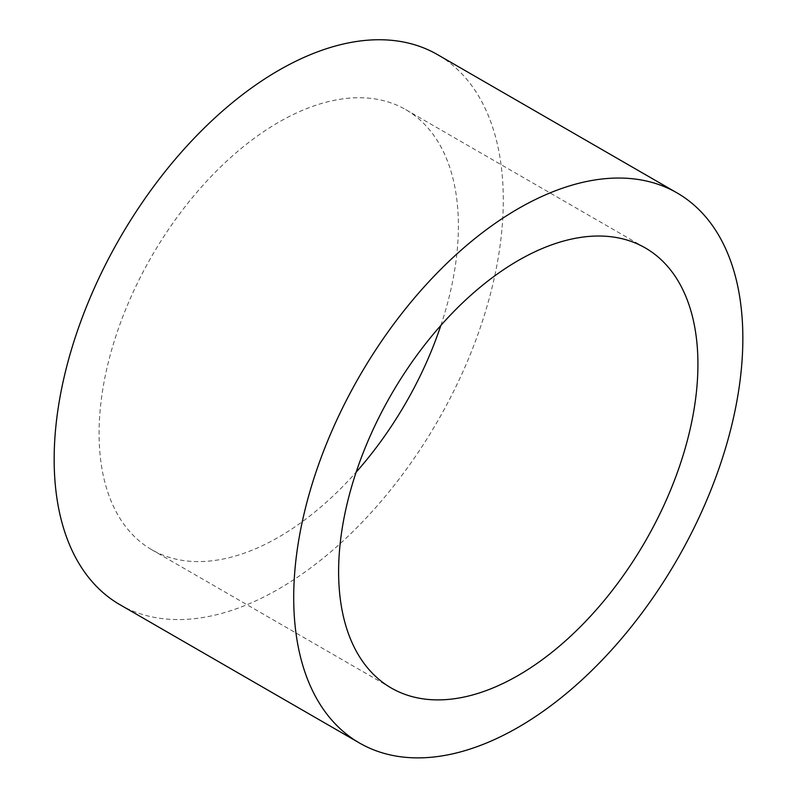 <?xml version="1.0" encoding="UTF-8"?>
<svg xmlns="http://www.w3.org/2000/svg" width="797" height="797" viewBox="0 0 797 797"><rect width="100%" height="100%" fill="white"/><g stroke="black" fill="none" stroke-linecap="round" stroke-linejoin="round"><path stroke-width="0.6" stroke-dasharray="3.98 2.99" d="M440.851 325.465A254.074 146.688 120 0 0 405.763 109.627A254.074 146.688 120 0 0 209.98 177.701A254.074 146.688 120 0 0 99.077 433.389A254.074 146.688 120 0 0 151.699 549.691A254.074 146.688 120 0 0 356.149 472.163M119.939 604.704A317.595 183.36 120 0 0 437.523 421.344A317.595 183.36 120 0 0 437.523 54.624M151.699 549.691L391.237 687.99M405.763 109.627L645.301 247.927"/><path stroke-width="1.2" d="M338.615 571.688A254.074 146.688 120 0 0 391.237 687.99A254.074 146.688 120 0 0 645.311 541.302A254.074 146.688 120 0 0 645.301 247.927A254.074 146.688 120 0 0 449.518 315.991A254.074 146.688 120 0 0 338.615 571.688M356.149 472.163A254.074 146.688 120 0 0 440.851 325.465M293.704 597.611A317.595 183.36 120 0 0 359.477 743.003A317.595 183.36 120 0 0 677.071 559.643A317.595 183.36 120 0 0 677.061 192.914A317.595 183.36 120 0 0 432.333 278.004A317.595 183.36 120 0 0 293.704 597.611M677.061 192.914L437.523 54.624A317.595 183.36 120 0 0 192.784 139.704A317.595 183.36 120 0 0 54.156 459.321A317.595 183.36 120 0 0 119.939 604.704L359.477 743.003"/></g></svg>
